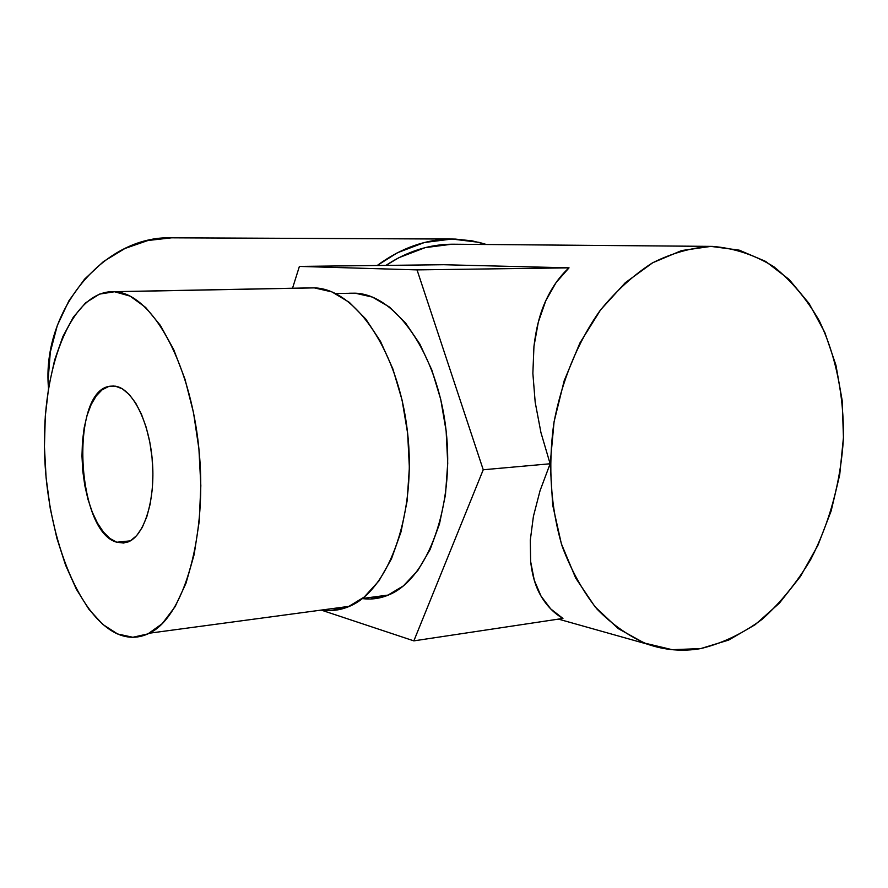 <?xml version="1.0" encoding="UTF-8"?>
<svg xmlns="http://www.w3.org/2000/svg" width="888" height="888" viewBox="0 0 888 888"><rect width="100%" height="100%" fill="white"/><g stroke="black" fill="none" stroke-linecap="round" stroke-linejoin="round"><path stroke-width="1.33" d="M116.772 542.235C76.079 531.712 69.73 390.776 109.923 386.225L115.385 386.18L108.525 386.546L102.042 389.876L96.182 395.981L91.153 404.584L87.102 415.318L84.171 427.794L82.451 441.536L81.974 456.066L82.762 470.895L84.793 485.503L87.99 499.389L92.252 512.065L97.458 523.076L103.408 532.001L109.934 538.483L116.772 542.235L123.698 543.045L130.425 540.814L136.697 535.575L142.235 527.472L146.809 516.772L150.216 503.885L152.27 489.344L152.903 473.737L152.059 457.731L149.783 442.024L146.176 427.272L141.403 414.108L135.675 403.052L129.248 394.538L122.389 388.855L115.385 386.18C132.368 388.611 149.262 421.634 152.336 460.861C155.578 500.077 144.211 536.186 127.828 542.057L116.772 542.235L130.392 540.836L116.772 542.235M113.453 291.686L314.319 287.879L331.923 291.908L349.328 302.353L365.801 319.047L380.552 341.492L392.851 368.864L402.053 399.989L407.659 433.455L409.368 467.665L407.115 500.987L401.032 531.834L391.475 558.818L378.998 580.819L364.235 597.025L347.907 606.97L330.747 610.533L322.133 609.967C331.413 611.399 340.559 610.178 349.561 606.282C389.177 589.976 416.916 512.62 407.47 431.779C398.39 350.871 355.2 288.8 314.319 287.879L114.552 291.741C150.538 292.818 189.688 359.762 198.723 447.03C208.081 534.221 184.204 616.827 149.384 633.2C138.917 638.339 128.316 638.605 117.593 633.965C77.323 616.05 46.465 533.344 44.522 451.426C42.213 369.486 69.442 295.216 109.923 291.764L309.024 287.912M362.315 598.568C371.162 599.766 379.875 598.59 388.467 595.027C427.483 579.609 454.922 506.449 446.02 429.959C437.462 353.402 395.393 294.283 355.133 293.184L335.542 293.528M171.562 237.818L455.255 239.072L472.272 240.87L486.424 244.489L478.91 242.324L451.981 239.027L171.562 237.818L147.963 240.504L124.953 248.474L103.508 261.516L84.549 279.176L68.909 300.788L57.32 325.463L50.294 352.159L48.152 379.72L48.507 388.234C41.314 309.901 104.684 235.42 171.562 237.818L172.261 237.818L171.562 237.818M453.502 244.211L712.553 246.398C734.432 248.207 754.856 254.978 773.848 266.733C791.596 281.019 806.726 299.012 819.224 320.679C835.83 355.211 844.077 396.026 843.411 438.594C840.703 482.006 829.792 522.322 810.677 559.562C796.78 582.739 780.608 602.652 762.17 619.291C742.723 633.644 722.21 643.412 700.632 648.606C682.495 651.703 664.701 650.205 647.23 644.111C629.004 636.363 612.243 624.675 596.947 609.013C582.817 591.253 571.262 570.418 562.259 546.531C550.793 508.191 547.94 467.332 553.712 423.976C561.405 381.74 577.5 342.491 599.966 310.7C615.939 291.042 633.377 275.136 652.292 262.981C671.672 253.213 691.197 247.685 710.888 246.387L451.925 244.211C429.104 244.367 407.093 251.426 385.892 265.401L398.912 257.675L425.186 247.63L451.925 244.211L712.087 246.387M443.6 264.724L569.042 267.843C559.829 276.124 552.07 287.079 545.787 300.699C540.004 313.164 536.063 328.427 533.943 346.475L532.867 373.36L535.187 402.253L540.947 432.6L550.127 463.769L540.026 490.775L533.411 516.383L530.303 540.115L530.636 561.527C532.234 575.635 535.708 587.168 541.047 596.137C546.853 605.938 554.156 613.375 562.959 618.437L413.852 640.87L483.239 469.763L417.038 269.885L569.042 267.843L556.121 282.517L545.787 300.699L538.317 322.122L533.943 346.475L532.867 373.36L535.187 402.253L540.947 432.6L550.127 463.769L483.239 469.763L550.127 463.769L540.026 490.775L533.411 516.383L530.303 540.115L530.636 561.527L534.287 580.286L541.047 596.137L550.693 608.89L562.959 618.437L413.852 640.87L321.245 610.089L413.852 640.87L483.239 469.763L417.038 269.885L299.4 266.411L292.529 288.234L299.4 266.411L443.6 264.724L299.4 266.411L417.038 269.885L569.042 267.843L443.6 264.724M377.2 265.501C400.932 248.007 425.863 239.183 451.981 239.027L424.409 242.502L397.313 252.814L377.2 265.501M700.632 648.606L672.16 649.683L644.3 643.023L618.181 628.582L594.96 606.704L575.69 578.066L561.349 543.722L552.691 505.072L550.205 463.78L554.079 421.722L564.158 380.83L579.942 342.946L600.665 309.768L625.319 282.684L652.736 262.737L681.662 250.549L710.888 246.387L739.216 250.15L765.6 261.394L789.132 279.465L809.057 303.474L824.797 332.412L835.93 365.179L842.19 400.61L843.445 437.518L839.715 474.725L831.124 511.033L817.937 545.276L800.521 576.334L779.398 603.141L755.177 624.686L728.626 640.093L700.632 648.606M370.574 599L387.412 595.448L403.418 585.869L417.882 570.407L430.114 549.506L439.482 523.931L445.465 494.76L447.73 463.281L446.131 430.98L440.737 399.389L431.823 370.007L419.88 344.133L405.505 322.877L389.432 307.037L372.394 297.08L355.133 293.184L349.384 293.229M117.593 633.965L102.775 624.419L88.9 609.268L76.379 589.244L65.601 565.201L56.821 538.017L50.272 508.602L46.109 477.855L44.433 446.72L45.299 416.106L48.718 386.924L54.612 360.117L62.882 336.574L73.316 317.194L85.659 302.786L99.556 294.095L114.552 291.741L130.114 296.126L145.621 307.403L160.395 325.419L173.737 349.639L184.982 379.176L193.529 412.754L198.912 448.829L200.832 485.669L199.201 521.478L194.15 554.523L185.969 583.305L175.147 606.626L162.249 623.654L147.93 633.899L132.834 637.273L117.593 633.965M109.923 386.225L114.053 386.014M349.561 606.282L149.384 633.2M388.467 595.027L362.448 598.468M172.261 237.818L452.558 239.027M558.441 619.114L647.23 644.111"/></g></svg>
